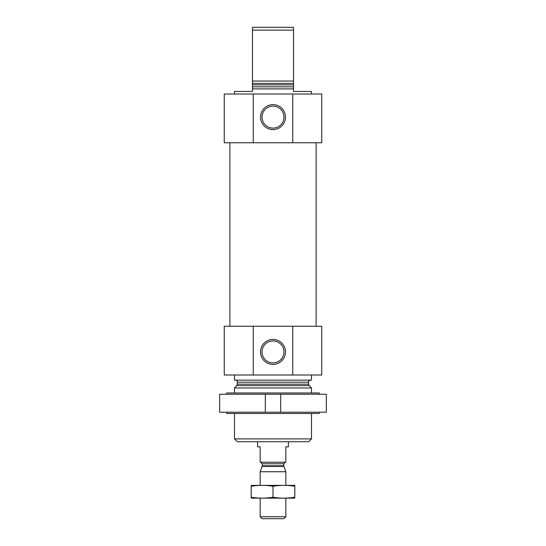 <?xml version="1.0" encoding="UTF-8"?>
<svg xmlns="http://www.w3.org/2000/svg" width="546" height="546" viewBox="0 0 546 546"><rect width="100%" height="100%" fill="white"/><g stroke="black" fill="none" stroke-linecap="round" stroke-linejoin="round"><path stroke-width="0.82" d="M234.507 94.014L234.507 91.448L252.47 91.448L252.47 88.882L293.53 88.882L293.53 91.448L311.493 91.448L311.493 94.014M252.47 88.882L252.47 81.061L293.53 81.061L293.53 88.882M293.53 81.061L293.53 30.126L252.47 30.126L252.47 27.3L293.53 27.3L293.53 30.126M252.47 81.061L252.47 30.126M292.752 142.772L224.242 142.772L224.242 94.014L321.758 94.014L321.758 142.772L292.752 142.772L292.752 94.014M311.493 438.895L234.507 438.895L237.333 441.721L308.667 441.721L311.493 438.895L311.493 413.493M234.507 392.963L234.507 387.96L311.493 387.96L311.493 392.963M234.507 438.895L234.507 413.493M235.408 380.132C236.657 380.255 237.339 380.937 237.462 382.186L236.862 385.613L234.507 387.96M234.507 375L234.507 380.132L311.493 380.132L311.493 375M253.248 326.249L321.758 326.249L321.758 375L224.242 375L224.242 326.249L253.248 326.249L253.248 375M285.483 351.904A12.483 12.483 0 0 0 266.762 341.1A12.483 12.483 0 0 0 266.762 362.715A12.483 12.483 0 0 0 285.483 351.904M292.752 326.249L292.752 375M229.893 326.249L229.893 142.772M285.483 117.11A12.483 12.483 0 0 0 266.762 106.306A12.483 12.483 0 0 0 266.762 127.921A12.483 12.483 0 0 0 285.483 117.11M253.248 142.772L253.248 94.014M283.988 351.904A10.988 10.988 0 0 0 267.506 342.39A10.988 10.988 0 0 0 267.506 361.425A10.988 10.988 0 0 0 283.988 351.904M283.988 117.11A10.988 10.988 0 0 0 267.506 107.596A10.988 10.988 0 0 0 267.506 126.631A10.988 10.988 0 0 0 283.988 117.11M219.663 394.246L265.301 394.246L265.301 412.21L219.663 412.21L219.663 394.246M280.699 394.246L326.337 394.246L326.337 412.21L280.699 412.21L280.699 394.246L265.301 394.246M226.808 394.246L226.808 392.963L319.192 392.963L319.192 394.246M226.808 412.21L226.808 413.493L319.192 413.493L319.192 412.21M280.699 412.21L265.301 412.21M257.603 441.721L257.603 446.853L260.169 446.853L260.169 462.244L285.831 462.244L285.831 446.853L288.397 446.853L288.397 441.721M285.831 516.734L260.169 516.734L262.135 518.7L283.865 518.7L285.831 516.734L285.831 498.17M260.169 485.339L260.169 471.737L285.831 471.737L285.831 485.339M283.872 466.352L262.128 466.352L262.223 465.827L283.777 465.827L285.831 471.737M283.777 465.827L283.777 463.786L285.319 462.244M294.813 485.374L251.187 485.374M251.187 486.281C251.187 485.094 251.187 485.094 251.187 486.281C258.456 485.087 265.731 485.087 273 486.281C280.269 485.087 287.544 485.087 294.813 486.281C294.813 485.094 294.813 485.094 294.813 486.281L294.813 497.235C294.813 498.423 294.813 498.423 294.813 497.235C287.544 498.423 280.269 498.423 273 497.235C265.731 498.423 258.456 498.423 251.187 497.235C251.187 498.423 251.187 498.423 251.187 497.235L251.187 486.281M273 486.281L273 497.235M294.813 498.136L251.187 498.136M252.47 86.834L293.53 86.834M252.47 84.862L293.53 84.862M252.47 83.408L293.53 83.408M236.862 385.613L309.138 385.613L311.493 387.96M237.462 384.159L308.538 384.159L309.138 385.613M237.462 382.186L308.538 382.186C308.156 381.504 308.845 380.815 310.592 380.132M262.223 465.827L262.223 463.786L283.777 463.786M308.538 384.159L308.538 382.186M316.107 326.249L316.107 142.772M260.169 516.734L260.169 498.17M262.128 466.352L260.169 471.737M262.223 463.786L260.681 462.244"/></g></svg>
